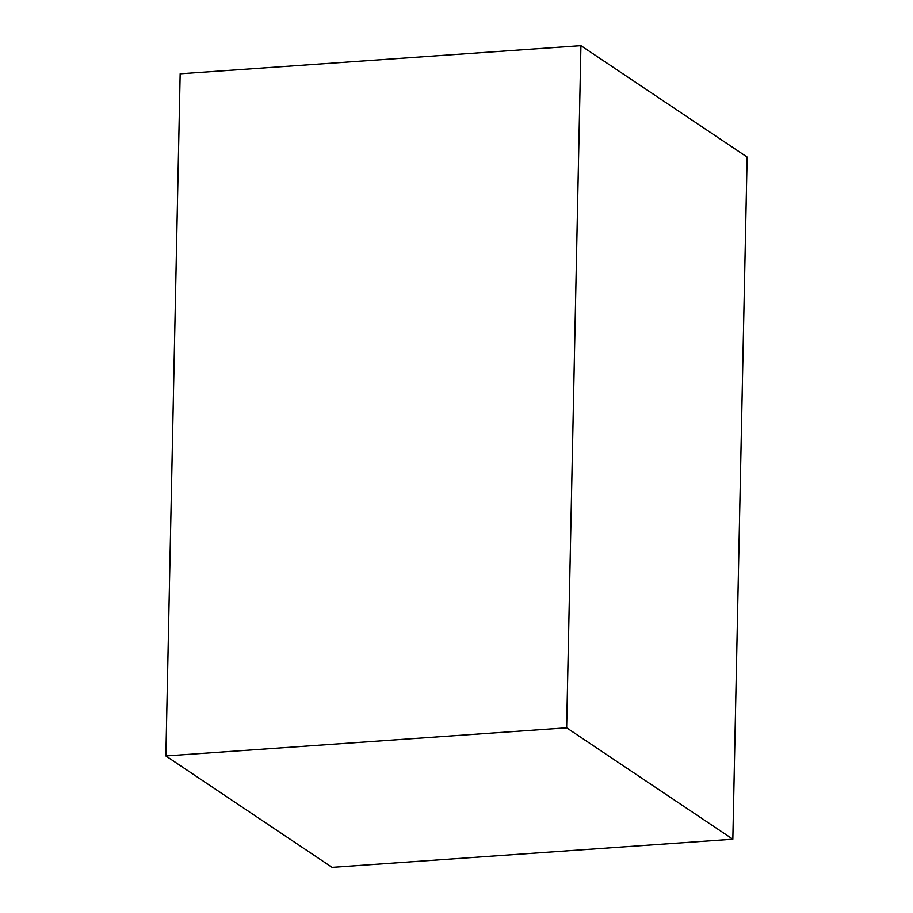 <?xml version="1.0" encoding="UTF-8"?>
<svg xmlns="http://www.w3.org/2000/svg" width="913" height="913" viewBox="0 0 913 913"><rect width="100%" height="100%" fill="white"/><g stroke="black" fill="none" stroke-linecap="round" stroke-linejoin="round"><path stroke-width="1.37" d="M732.842 839.207L332.07 867.35L165.869 755.941L180.158 73.793L580.93 45.65L747.131 157.059L732.842 839.207L566.642 727.809L580.93 45.65M165.869 755.941L566.642 727.809"/></g></svg>
